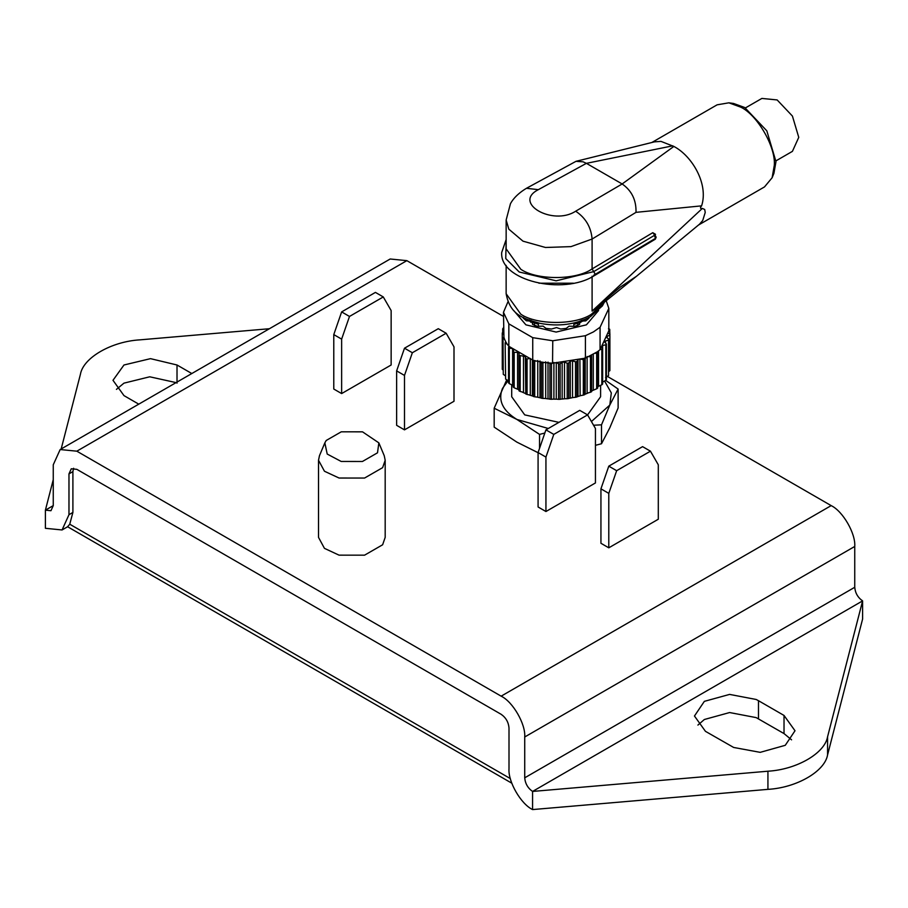 <?xml version="1.0" encoding="UTF-8"?>
<svg xmlns="http://www.w3.org/2000/svg" width="908" height="908" viewBox="0 0 908 908"><rect width="100%" height="100%" fill="white"/><g stroke="black" fill="none" stroke-linecap="round" stroke-linejoin="round"><path stroke-width="1.36" d="M506.142 239.576L501.704 252.481C499.457 280.583 562.915 295.611 594.195 275.726L595.296 274.329L593.719 275.238L595.296 274.329L593.696 271.628L556.15 280.822L519.217 271.991L505.745 258.564L506.142 241.959M775.977 160.852L792.423 151.352L798.756 137.358L792.423 116.065L777.146 99.937L761.869 98.427L745.411 107.927M728.852 102.82L733.585 103.467L744.73 107.519L766.829 130.843L775.977 161.635L773.922 173.326L772.118 177.752L774.32 165.222C775.818 146.937 757.385 115.01 740.803 107.167L728.852 102.82L717.104 104.829L651.865 142.488M701.612 205.855L636.009 212.347L592.095 239.042L570.984 246.624L545.447 247.475L522.985 241.165L508.832 229.179L506.153 220.008L510.409 203.846C511.079 202.495 514.722 195.345 526.447 188.297L575.99 161.329L654.407 141.864L660.979 141.387L673.861 146.438C691.828 155.745 708.796 183.802 701.612 205.855C699.875 207.898 700.125 208.749 702.349 208.42L704.71 209.487L705.232 212.461L702.724 220.508L699.489 224.208L636.497 276.27L599.496 306.132L592.095 311.115L702.349 208.42M506.153 220.008L506.142 248.849L520.795 269.267C536.707 280.277 575.593 280.277 591.505 269.267L592.095 268.916L593.719 271.617L654.339 235.399L655.497 236.069L652.761 232.698L655.474 234.264L654.861 235.036M534.494 322.805L538.455 324.349L538.455 326.415L534.494 325.529L534.494 322.805L530.612 322.113L529.421 319.877M607.009 336.38L606.862 337.64L607.009 336.38L609.892 335.12L609.892 370.612L609.892 335.12M605.148 341.147L604.853 342.271L605.148 341.147L608.542 340.069L608.542 375.56L608.542 340.069M570.576 397.886L568.714 398.521L568.714 363.041L567.205 363.234L567.205 398.726L568.714 398.521M578.43 396.115L576.955 396.966L576.955 361.486L575.513 361.815L575.513 397.307L572.528 397.568L572.528 360.907L570.576 361.078L568.714 363.041M562.324 398.884L560.145 399.293L560.145 363.813L558.59 363.858L558.59 399.35L560.145 399.293M567.205 398.726L564.504 398.726L564.504 362.065L562.324 362.144L560.145 363.813M601.845 349.274L600.188 349.432L601.527 346.55L602.651 348.513L601.845 349.274L601.845 384.765L602.651 383.993L602.64 345.449L601.913 345.721L607.804 333.02L609.983 334.235M596.67 388.783L597.68 388.102L597.68 352.61L596.67 353.291L596.67 388.783L591.63 390.917M585.671 393.629L584.661 394.674L584.661 359.182L583.333 359.647L583.333 395.139L584.661 394.674M558.59 363.858L556.513 362.61L578.532 359.205L576.955 361.486M507.856 302.024L503.475 312.295L508.843 323.861L532.735 337.663L552.768 340.761L585.41 335.71L593.469 331.897L600.075 327.243L608.825 308.391L606.226 300.707M585.41 335.71L585.41 358.138L584.661 359.182M597.68 352.61L597.441 351.759L585.41 358.138M513.712 310.513L525.902 324.837L556.15 332.078L586.398 324.837L598.588 310.513M590.45 392.267L591.63 391.689L591.63 356.197L590.45 356.776L590.45 392.267L587.124 393.13L587.124 356.469M588.168 392.96L585.467 394.083M583.333 395.139L580.133 395.695L579.906 358.989L584.934 358.217M580.666 395.616L578.09 396.467M575.513 397.307L576.955 396.966M573.005 397.545L570.156 398.147M564.912 398.748L561.848 399.066M558.59 399.35L556.264 399.123L556.264 362.451M556.593 399.168L553.551 399.134M553.903 362.428L553.903 399.089L551.474 399.27L551.474 363.779L549.93 363.688L549.93 399.179L551.474 399.27M549.93 399.179L548.012 398.748L548.012 362.088M548.284 398.896L545.265 398.51M545.697 361.838L545.697 398.499L542.916 398.43L542.916 362.939L541.418 362.712L541.418 398.203L542.916 398.43M541.418 398.203L539.976 397.613L539.976 360.953M540.056 397.783L537.275 397.125M537.752 360.487L537.752 397.159L534.71 396.819L534.71 361.327L533.291 360.953L533.291 396.444L534.71 396.819M533.291 396.444L532.36 395.752L532.36 359.091M532.247 395.922L529.33 394.991M530.295 358.433L530.295 395.094L527.06 394.458L527.06 358.966L525.766 358.478L525.766 393.97L527.06 394.458M525.766 393.97L525.357 356.538L519.013 355.334L519.013 390.815L520.159 391.427L520.159 355.936M525.051 393.357L522.429 392.165M523.507 355.698L523.507 392.37L520.159 391.427M519.013 389.816L514.189 387.795L514.189 352.304L513.224 351.6L513.224 387.092L514.189 387.795M513.224 385.548L509.309 383.653L509.309 348.161L508.559 347.378L508.559 382.87L509.309 383.653M508.786 380.985L505.631 379.113L505.12 342.781L505.631 379.113M505.12 375.651L503.27 374.3L502.998 337.924L503.27 374.3M502.998 369.976L502.283 369.318L502.26 332.941L502.283 369.318M532.463 324.247L532.497 322.601L532.826 324.531L537.513 326.347L543.109 326.131L545.969 328.378L551.519 329.025L556.536 327.584L560.679 329.025L566.217 328.401L569.078 326.154L574.685 326.381L579.383 324.576L579.747 322.612L573.845 324.349L576.217 322.431M582.879 319.877L582.527 321.035L585.785 320.899L589.02 318.129L588.883 317.391L589.02 318.129M538.455 324.349L536.083 322.431M573.777 326.426L573.845 324.349M583.799 320.944L585.558 319.162M526.742 319.162L527.889 320.308L527.889 319.661M523.224 318.072L523.36 317.335L523.224 318.072L526.356 320.785L529.761 321.001M579.486 324.519L580.008 321.023M588.043 317.982L588.066 319.049M524.188 319.003L524.211 317.948M532.463 323.816L532.826 324.531M608.474 328.741L609.688 329.229L609.847 334.155M606.419 379.487L606.419 343.996L605.84 344.824L605.84 380.316L606.419 379.487M502.691 332.714L502.691 328.832L503.475 327.743M609.892 370.612L608.882 371.486M608.542 375.56L605.557 377.637M605.84 380.316L602.64 382.109M601.845 384.765L597.68 386.695M608.814 330.739L609.847 330.115M602.64 345.449L605.84 344.824M606.419 343.996L604.853 342.271M608.882 339.195L606.862 337.64M595.183 353.291L596.67 353.291M591.63 356.197L591.63 355.346M588.974 356.64L590.45 356.776M580.133 359.023L583.333 359.647M564.504 362.065L567.205 363.234M572.528 360.907L575.513 361.815M551.474 363.779L552.541 363.177L549.079 362.984L549.93 363.688M542.916 362.939L544.142 362.451L540.782 361.929L541.418 362.712M534.71 361.327L536.049 360.953L532.883 360.136L533.291 360.953M527.06 358.966L529.954 358.49L512.804 348.581L509.309 348.161M513.905 349.694L513.224 351.6M514.189 352.304L517.56 352.383L519.16 353.348M519.149 353.382L519.013 355.334M525.357 356.538L525.766 358.478M508.559 347.378L509.15 346.47L512.804 348.581M505.631 343.621L507.027 343.928L505.858 342.044L505.12 342.781M503.27 338.809L504.564 339.24L503.94 337.265L502.998 337.924M502.283 333.838L503.599 334.45M503.475 332.317L502.26 332.941M502.691 328.832L503.475 329.343M582.527 321.035L580.201 322.567M608.825 308.391L608.825 330.83L607.804 333.02M600.075 327.243L600.075 349.671L597.441 351.759M601.913 345.721L601.527 346.55M552.768 340.761L552.541 363.177M556.513 362.61L552.768 363.189M579.906 358.989L578.532 359.205M532.735 337.663L532.735 360.09L529.954 358.49M540.782 361.929L536.049 360.953M549.079 362.984L544.142 362.451M508.843 323.861L508.843 346.3L507.027 343.928M503.475 312.295L503.94 337.265M505.858 342.044L504.564 339.24M528.456 320.899L527.889 320.308M577.806 322.805L577.806 325.529L573.845 326.415M636.009 212.347C636.338 200.101 631.73 190.635 622.15 183.972L575.672 211.201C552.745 226.206 512.305 202.904 538.331 189.67L586.398 163.338L622.139 183.961L673.861 146.438M575.99 161.329L583.095 161.817L586.398 163.338L672.805 145.825M595.228 308.209L620.209 287.132L636.474 276.282M698.524 225.014L764.502 186.912L772.118 177.752M655.224 235.342L655.474 234.264M654.339 235.399L655.531 238.316L654.339 239.031L655.531 238.316L655.497 236.977L655.531 238.316L656.155 237.124L655.349 239.167L594.865 275.328L595.319 274.318L593.719 271.617M655.531 238.316L595.319 274.318M733.641 747.454L705.448 731.326L694.461 716.015L704.358 701.351L729.612 694.404L756.182 699.478L758.486 700.704L784.024 715.447L795.011 730.758L785.261 745.309L760.2 752.346L733.641 747.454M791.56 739.827L784.024 733.585L756.182 717.615L729.612 712.542L704.358 719.499L697.911 725.083M511.783 783.184L67.623 526.754M67.601 526.731L69.746 524.211L72.901 512.43L72.901 471.604L73.593 468.267M385.185 460.254L385.185 537.377L382.631 544.777L364.562 555.174L339.047 555.151L324.451 548.353L318.515 537.377L318.515 460.254L324.451 471.229L339.047 478.028L364.562 478.051L382.631 467.654L385.185 460.254L384.243 455.725L378.852 442.866L377.501 452.808L362.44 461.48L341.181 461.457L327.209 454.057L324.848 442.866L326.199 440.482L341.26 431.822L362.519 431.833L378.852 442.866M324.848 442.866L319.457 455.725L318.515 460.254M404.491 348.207L438.28 328.696L446.146 333.236L454 346.845L454 401.279L404.491 429.859L404.491 375.424L412.357 352.735L404.491 348.207L396.637 370.884L404.491 375.424M545.935 429.859L579.724 410.359L587.578 414.888L595.444 428.497L595.444 482.942L545.935 511.522L545.935 457.087L553.789 434.399L545.935 429.859L538.081 452.547L545.935 457.087M608.791 466.156L642.58 446.645L650.446 451.185L658.3 464.794L658.3 519.228L608.791 547.819L608.791 493.373L616.657 470.696L608.791 466.156L600.937 488.833L608.791 493.373M341.635 311.909L375.424 292.399L383.278 296.939L391.144 310.547L391.144 364.993L341.635 393.573L341.635 339.127L349.489 316.449L341.635 311.909L333.781 334.598L341.635 339.127M404.491 429.859L396.637 425.33L396.637 370.884M600.597 385.321L600.597 396.751L587.578 414.888L553.789 434.399M545.935 511.522L538.081 506.982L538.081 452.547M650.446 451.185L616.657 470.696M608.791 547.819L600.937 543.279L600.937 488.833M341.635 393.573L333.781 389.033L333.781 334.598M383.278 296.939L349.489 316.449M446.146 333.236L412.357 352.735M68.974 514.7L68.974 473.874L71.278 468.778L76.828 469.334L501.148 714.312C505.881 717.615 508.503 722.155 509.002 727.921L509.002 768.747C507.947 781.606 520.92 804.057 532.576 809.573L532.576 791.435C527.843 788.121 525.221 783.581 524.722 777.815L524.722 736.99C525.777 724.13 512.804 701.68 501.148 696.164L76.828 451.185L60.166 449.539L53.254 464.794L53.254 505.62L45.4 510.16L45.4 528.308L62.073 529.954L68.974 514.7L72.901 512.43M501.148 696.164L831.172 505.62L607.339 376.4M503.475 316.427L406.852 260.653L76.828 451.185M831.172 505.62C842.828 511.136 855.801 533.598 854.746 546.457L854.746 587.283C855.245 593.049 857.856 597.577 862.6 600.892L532.576 791.435L767.93 771.21C796.554 769.609 824.805 753.3 827.574 736.774L862.6 600.892L862.6 619.04L827.574 754.923C824.805 771.448 796.554 787.758 767.93 789.358L532.576 809.573M269.392 328.73L140.07 339.842C111.446 341.442 83.195 357.752 80.426 374.278L61.176 448.949M53.254 479.674L45.4 510.16L50.962 510.716L53.254 505.62M60.166 449.539L390.19 258.996L406.852 260.653M138.765 404.151L123.976 395.616L112.989 380.304L123.976 364.993L150.501 358.649L177.015 364.993L191.804 373.529M176.073 382.609L149.741 376.797L123.976 383.142L116.44 389.373M593.56 425.239L601.516 424.819L601.516 443.74L595.444 445.317M506.743 379.782L494.179 408.214L516.856 419.428L539.545 434.41L539.545 448.314M539.545 434.41L544.834 433.025M601.516 424.819L609.824 405.047L618.121 389.044L618.121 407.964L609.824 427.736L601.516 443.74M618.121 389.044L605.693 380.395M494.179 408.214L494.179 427.135L516.856 442.117L538.081 452.706M558.931 422.356L524.722 414.888L511.703 396.751L511.703 384.788M508.139 380.6L502.476 388.442C497.788 400.235 502.578 410.564 516.856 419.428L548.296 428.497M591.414 421.539L609.824 405.047L611.311 392.903L604.58 381.031M603.661 302.761L591.505 314.179C575.593 325.189 536.707 325.189 520.795 314.179L506.142 293.761L506.142 265.386M532.099 322.567L532.292 321.023M570.281 397.976L570.281 361.316M562.166 398.918L562.166 362.258M585.206 393.924L585.206 357.264M578.021 396.297L578.021 359.636M584.411 320.308L584.411 319.661M588.883 318.265L588.883 317.539M523.36 318.22L523.36 317.516M508.786 347.026L508.786 346.232M512.611 385.219L512.611 348.559M593.299 389.952L593.299 354.426M598.52 386.252L598.52 350.953M517.56 389.044L517.56 352.383M605.557 343.042L605.557 340.977M607.191 337.901L607.191 336.289M582.879 320.978L582.879 320.274M529.421 320.944L529.421 320.274M529.841 321.262L530.93 320.24M582.459 321.262L581.37 320.24M592.095 276.18L592.095 311.115M573.402 283.205L538.898 283.205M575.672 211.201C585.649 217.886 591.119 227.159 592.095 239.042L592.095 268.916L652.761 232.698M526.447 188.285L538.331 189.67M758.486 700.704L758.486 718.841M510.353 778.599L69.746 524.211M68.974 473.874L72.901 471.604M767.93 771.21L767.93 789.358M827.574 736.774L827.574 754.923M784.024 715.447L784.024 733.585M177.015 364.993L177.015 383.142M524.722 777.815L854.746 587.283M524.722 736.99L854.746 546.457M604.365 302.194L602.367 305.905L590.359 316.722C575.661 324.565 558.942 326.789 540.203 323.396C524.824 318.844 510.273 315.939 506.142 293.761M579.565 323.225L579.565 324.474M532.644 324.44L532.644 323.18M654.85 235.149L656.155 237.124M67.703 526.708L62.073 529.954"/></g></svg>
